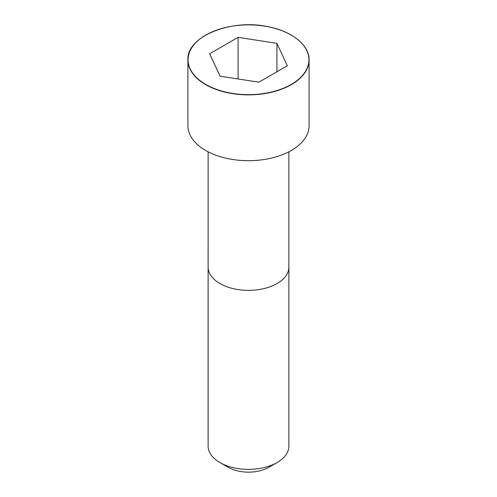 <?xml version="1.0" encoding="UTF-8"?>
<svg xmlns="http://www.w3.org/2000/svg" width="497" height="497" viewBox="0 0 497 497"><rect width="100%" height="100%" fill="white"/><g stroke="black" fill="none" stroke-linecap="round" stroke-linejoin="round"><path stroke-width="0.75" d="M205.715 35.132A60.584 34.976 0 0 0 187.916 59.895L187.916 125.722A60.584 34.976 0 0 0 225.315 158.034A60.584 34.976 0 0 0 291.341 150.454A60.584 34.976 0 0 0 309.084 125.722L309.084 59.895A60.584 34.976 0 0 0 291.285 35.132M277.059 462.558L277.059 462.558A40.387 23.316 0 0 0 288.887 446.07L288.887 267.051A40.387 23.316 0 0 1 277.059 283.538A40.387 23.316 0 0 1 233.043 288.595A40.387 23.316 0 0 1 208.113 267.051L208.113 446.07A40.387 23.316 0 0 0 219.941 462.558A40.387 23.316 0 0 0 277.059 462.558L268.902 467.273L277.059 462.558M219.941 462.558L228.098 467.273A28.851 16.656 0 0 0 268.902 467.273M220.072 76.178L258.906 82.185L287.341 65.772L276.928 43.351L238.094 37.343L209.659 53.757L220.072 76.178M276.928 43.351L276.928 71.779M238.094 37.343L238.094 78.967M291.341 84.627A60.584 34.976 0 0 0 309.084 59.895C309.445 45.594 292.832 31.746 269.331 26.987C231.751 18.035 186.232 36.573 187.916 59.895A60.584 34.976 0 0 0 225.315 92.212A60.584 34.976 0 0 0 291.341 84.627M291.223 84.434A60.423 34.883 0 0 0 264.137 26.068A60.423 34.883 0 0 0 190.134 68.791A60.423 34.883 0 0 0 291.223 84.434M208.119 151.79L208.113 267.051M288.881 151.79L288.887 267.051"/></g></svg>
